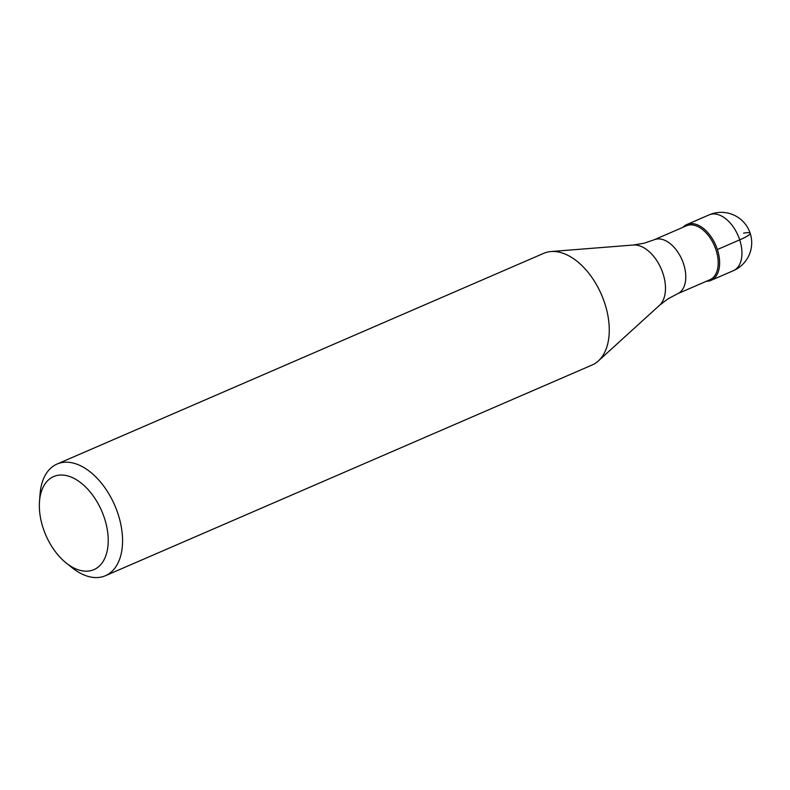 <?xml version="1.0" encoding="UTF-8"?>
<svg xmlns="http://www.w3.org/2000/svg" width="790" height="790" viewBox="0 0 790 790"><rect width="100%" height="100%" fill="white"/><g stroke="black" fill="none" stroke-linecap="round" stroke-linejoin="round"><path stroke-width="1.19" d="M708.334 281.141A30.425 18.269 66.6 0 1 706.349 281.279A30.425 18.269 -113.4 0 0 708.334 281.141A30.425 18.269 -113.4 0 0 717.369 249.531A30.425 18.269 -113.4 0 0 689.571 223.738A30.425 18.269 66.6 0 1 716.599 247.339A30.425 18.269 66.6 0 1 711.039 280.351A30.425 18.269 66.6 0 1 708.334 281.141M682.975 227.303A30.425 18.269 66.6 0 1 686.865 224.518A30.425 18.269 66.6 0 1 689.571 223.738A30.425 18.269 -113.4 0 0 682.975 227.303M689.137 225.012A29.408 17.657 -113.4 0 0 686.52 225.772L654.12 239.795A29.408 17.657 66.6 0 1 656.737 239.044A29.408 17.657 66.6 0 1 682.856 261.865A29.408 17.657 66.6 0 1 677.494 293.781L709.894 279.749A29.408 17.657 -113.4 0 0 715.266 247.833A29.408 17.657 -113.4 0 0 689.137 225.012M105.406 575.722L592.115 365A60.85 36.538 -113.4 0 0 598.366 360.931A60.85 36.538 -113.4 0 0 601.467 294.64A60.85 36.538 -113.4 0 0 551.005 251.536A60.85 36.538 -113.4 0 0 549.178 251.753A60.85 36.538 -113.4 0 0 543.767 253.314L57.048 464.046A60.85 36.538 66.6 0 1 62.469 462.476A60.85 36.538 66.6 0 1 116.515 509.688A60.85 36.538 66.6 0 1 105.406 575.722A60.85 36.538 66.6 0 1 99.994 577.283A60.85 36.538 66.6 0 1 72.018 567.664L66.113 562.924A50.708 30.445 66.6 0 1 39.5 501.453A50.708 30.445 66.6 0 1 58.154 475.264A50.708 30.445 66.6 0 1 104.478 518.27A50.708 30.445 66.6 0 1 89.418 570.943A50.708 30.445 66.6 0 1 66.113 562.924M39.5 501.453L40.083 493.898A60.85 36.538 66.6 0 1 57.048 464.046M743.607 233.099A30.425 3.723 161.9 0 1 739.697 239.864L717.369 249.531M711.039 280.351L733.367 270.694A30.425 18.269 -113.4 0 0 738.927 237.672A30.425 18.269 -113.4 0 0 711.899 214.07A30.425 18.269 -113.4 0 0 709.193 214.85L686.865 224.518M677.494 293.781L667.965 298.847L659.472 305.345A33.555 20.145 -113.4 0 0 661.181 268.788A33.555 20.145 -113.4 0 0 633.353 245.019L643.899 243.271L654.12 239.795M733.367 270.694A30.425 30.425 0 0 0 716.55 212.717A30.425 30.425 0 0 0 709.193 214.85M633.353 245.019L551.005 251.536M659.472 305.345L598.366 360.931"/></g></svg>

